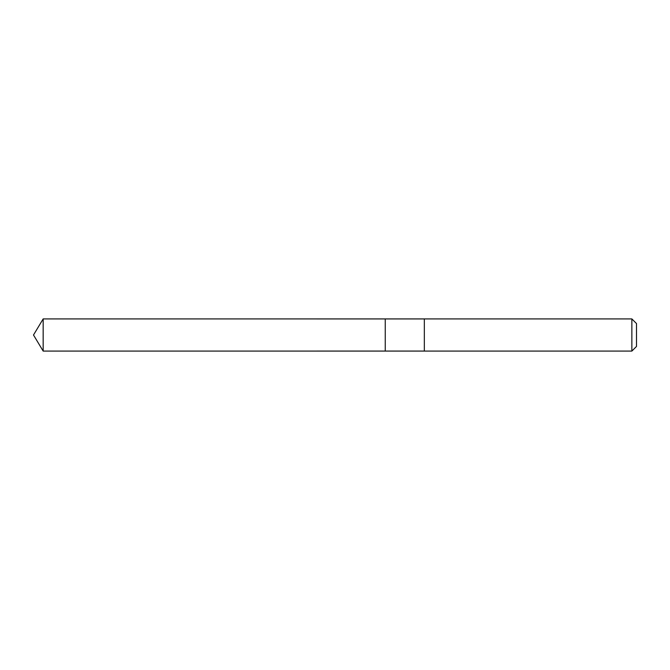 <?xml version="1.0" encoding="UTF-8"?>
<svg xmlns="http://www.w3.org/2000/svg" width="670" height="670" viewBox="0 0 670 670"><rect width="100%" height="100%" fill="white"/><g stroke="black" fill="none" stroke-linecap="round" stroke-linejoin="round"><path stroke-width="1" d="M385.25 351.072L385.25 318.928L43.165 318.92L43.165 351.08L385.25 351.072L385.25 318.928L424.336 318.928L424.336 351.072L43.165 351.08L33.5 335L43.165 351.08M424.336 341.105L424.336 351.08L631.86 351.08L631.86 318.92L424.336 318.92L424.336 341.105M631.86 318.92L636.5 323.56L636.5 346.44L631.86 351.08M33.5 335L43.165 318.92"/></g></svg>

